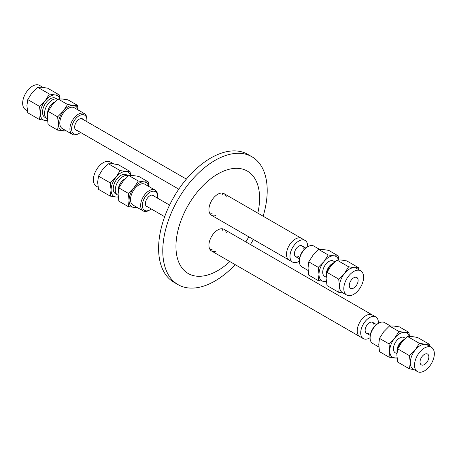 <?xml version="1.0" encoding="UTF-8"?>
<svg xmlns="http://www.w3.org/2000/svg" width="457" height="457" viewBox="0 0 457 457"><rect width="100%" height="100%" fill="white"/><g stroke="black" fill="none" stroke-linecap="round" stroke-linejoin="round"><path stroke-width="0.69" d="M378.379 323.333A12.505 7.221 120 0 0 375.808 316.952L372.324 314.947A12.505 7.221 120 0 0 362.687 318.295A12.505 7.221 120 0 0 357.231 330.879A12.505 7.221 120 0 0 359.819 336.603L211.528 250.984A12.505 7.221 -60 0 1 208.935 245.26A12.505 7.221 -60 0 1 214.396 232.676A12.505 7.221 -60 0 1 224.033 229.328A12.505 7.221 -60 0 1 226.352 232.716M369.279 333.039A6.249 3.61 -60 0 1 366.428 333.199A6.249 3.61 -60 0 1 365.132 330.337A6.249 3.61 -60 0 1 367.862 324.042A6.249 3.61 -60 0 1 372.678 322.368A6.249 3.61 -60 0 1 373.963 324.921M375.808 316.952A12.505 7.221 120 0 0 366.171 320.306A12.505 7.221 120 0 0 360.71 332.89A12.505 7.221 120 0 0 363.304 338.614A12.505 7.221 120 0 0 370.113 337.649M224.033 229.328L372.324 314.947A12.505 7.221 120 0 0 362.687 318.295A12.505 7.221 120 0 0 357.231 330.879A12.505 7.221 120 0 0 359.819 336.603L363.304 338.614M210.031 249.551A12.505 7.221 120 0 0 212.139 249.293M222.873 230.705A12.505 7.221 120 0 0 222.045 228.751M215.618 251.304A12.505 7.221 -60 0 1 211.528 250.984M210.031 213.859A12.505 7.221 120 0 0 212.111 213.608M222.862 194.985A12.505 7.221 120 0 0 222.045 193.06M215.59 215.618A12.505 7.221 -60 0 1 211.528 215.293A12.505 7.221 -60 0 1 208.935 209.569A12.505 7.221 -60 0 1 214.396 196.984A12.505 7.221 -60 0 1 224.033 193.631A12.505 7.221 -60 0 1 226.346 196.99M263.146 216.218A73.845 42.632 120 0 0 267.208 190.558A73.845 42.632 120 0 0 251.916 156.751A73.845 42.632 120 0 0 195.013 176.533A73.845 42.632 120 0 0 162.778 250.847A73.845 42.632 120 0 0 178.07 284.654A73.845 42.632 120 0 0 235.189 264.649M250.413 244.558A73.845 42.632 120 0 0 253.361 239.445M251.916 156.751L247.74 154.34A73.845 42.632 120 0 0 190.832 174.123A73.845 42.632 120 0 0 158.602 248.437A73.845 42.632 120 0 0 173.894 282.243L178.07 284.654M257.817 213.139A59.147 34.149 120 0 0 259.599 198.161A59.147 34.149 120 0 0 217.778 174.014A59.147 34.149 120 0 0 175.956 246.454A59.147 34.149 120 0 0 229.86 261.57M245.837 241.919A59.147 34.149 120 0 0 248.791 236.806M307.641 246.803A12.505 7.221 120 0 0 305.07 240.422L301.591 238.411A12.505 7.221 120 0 0 291.954 241.764A12.505 7.221 120 0 0 286.493 254.343A12.505 7.221 120 0 0 289.087 260.067L211.528 215.293M298.541 256.503A6.249 3.61 -60 0 1 295.69 256.663A6.249 3.61 -60 0 1 294.399 253.801A6.249 3.61 -60 0 1 297.124 247.511A6.249 3.61 -60 0 1 301.946 245.837A6.249 3.61 -60 0 1 303.231 248.385M305.07 240.422A12.505 7.221 120 0 0 295.433 243.77A12.505 7.221 120 0 0 289.978 256.354A12.505 7.221 120 0 0 292.566 262.078A12.505 7.221 120 0 0 299.375 261.118M224.033 193.631L301.591 238.411A12.505 7.221 120 0 0 291.954 241.764A12.505 7.221 120 0 0 286.493 254.343A12.505 7.221 120 0 0 289.087 260.067L292.566 262.078M130.439 175.425A14.007 8.083 120 0 0 125.932 171.512A14.007 8.083 120 0 0 116.032 177.23A14.007 8.083 120 0 0 111.08 189.992L110.194 182.874L116.032 177.23L120.1 170.558L125.932 171.512L129.999 171.444L118.329 164.703L112.496 163.749L108.429 163.817L102.591 169.467L98.523 176.139L97.638 182.229L98.523 189.341L110.194 196.082L111.08 189.992A14.007 8.083 120 0 0 116.032 197.036L110.194 196.082M118.26 197.121L116.032 197.036A14.007 8.083 120 0 0 118.232 196.847M129.999 171.444L130.691 175.425M120.1 170.558L108.429 163.817M110.194 182.874L98.523 176.139M113.673 163.88L110.303 161.932A14.007 8.083 120 0 0 97.272 168.473A14.007 8.083 120 0 0 94.725 184.731A14.007 8.083 120 0 0 96.296 186.193L98.112 187.239M117.546 194.922A10.939 6.318 120 0 1 116.318 193.779A10.939 6.318 120 0 1 118.22 181.201A10.939 6.318 120 0 1 128.331 175.888L126.452 174.797A10.939 6.318 120 0 0 116.272 179.904A10.939 6.318 120 0 0 114.284 192.608A10.939 6.318 120 0 0 115.512 193.745L117.546 194.922A10.939 6.318 120 0 0 118.129 195.196M125.372 178.693A8.814 5.09 120 0 0 118.323 190.683M148.691 186.405A14.07 8.123 120 0 0 143.995 181.869A14.07 8.123 120 0 0 134.044 187.61A14.07 8.123 120 0 0 129.074 200.429A14.07 8.123 120 0 0 134.044 207.507A14.07 8.123 120 0 0 136.683 207.198M151.261 208.975A10.802 6.238 -60 0 1 149.982 209.837L149.136 210.329A12.002 6.929 -60 0 1 143.132 210.923L133.016 205.084A12.002 6.929 -60 0 1 131.667 203.833A12.002 6.929 -60 0 1 133.85 189.895A12.002 6.929 -60 0 1 145.023 184.291L155.134 190.129A12.002 6.929 -60 0 1 156.488 191.38A12.002 6.929 -60 0 1 157.625 195.625L157.625 196.607A10.802 6.238 -60 0 1 157.516 198.144M137.374 207.598L128.354 206.644L129.074 200.429L128.354 193.385L134.044 187.61L138.3 181.006L143.995 181.869L148.251 181.897L148.868 186.513M138.3 181.006L128.771 175.505L133.027 175.539L138.722 176.396L148.251 181.897M128.771 175.505L123.082 181.28L118.826 187.884L118.106 194.099L118.826 201.143L128.354 206.644M118.826 187.884L128.354 193.385M147.748 206.947A6.501 3.753 -60 0 1 146.731 206.65A6.501 3.753 -60 0 1 146 205.97A6.501 3.753 -60 0 1 147.183 198.418A6.501 3.753 -60 0 1 153.232 195.385A6.501 3.753 -60 0 1 153.963 196.064A6.501 3.753 -60 0 1 154.003 196.116M149.982 209.837A10.802 6.238 -60 0 1 143.367 209.249A10.802 6.238 -60 0 1 146.166 195.585A10.802 6.238 -60 0 1 156.597 192.785A10.802 6.238 -60 0 1 157.625 196.607M143.132 210.923A12.002 6.929 -60 0 1 141.784 209.672A12.002 6.929 -60 0 1 143.966 195.733A12.002 6.929 -60 0 1 155.134 190.129M26.906 105.698L27.786 112.81L39.462 119.545L40.342 113.456L39.462 106.344L27.786 99.603L26.906 105.698M59.707 98.895A14.007 8.083 120 0 0 55.2 94.976A14.007 8.083 120 0 0 45.294 100.694L49.362 94.022L55.2 94.976L59.267 94.907L47.597 88.172L41.758 87.218L37.691 87.287L31.853 92.937L27.786 99.603M49.362 94.022L37.691 87.287M47.522 120.585L39.462 119.545M59.267 94.907L59.953 98.889M39.462 106.344L45.294 100.694A14.007 8.083 120 0 0 40.342 113.456A14.007 8.083 120 0 0 45.294 120.499A14.007 8.083 120 0 0 47.499 120.311M42.935 87.35L39.565 85.402A14.007 8.083 120 0 0 26.535 91.937A14.007 8.083 120 0 0 23.987 108.2A14.007 8.083 120 0 0 25.558 109.657L27.374 110.708M46.808 118.392A10.939 6.318 120 0 1 45.58 117.249A10.939 6.318 120 0 1 47.488 104.67A10.939 6.318 120 0 1 57.599 99.352L55.72 98.266A10.939 6.318 120 0 0 45.534 103.373A10.939 6.318 120 0 0 43.546 116.072A10.939 6.318 120 0 0 44.775 117.215L46.808 118.392A10.939 6.318 120 0 0 47.391 118.66M54.634 102.157A8.814 5.09 120 0 0 47.585 114.153M77.953 109.874A14.07 8.123 120 0 0 73.257 105.333A14.07 8.123 120 0 0 63.312 111.08A14.07 8.123 120 0 0 58.336 123.898A14.07 8.123 120 0 0 63.312 130.97A14.07 8.123 120 0 0 65.951 130.668M80.529 132.439A10.802 6.238 -60 0 1 79.25 133.307L78.398 133.792A12.002 6.929 -60 0 1 72.395 134.387L62.283 128.548A12.002 6.929 -60 0 1 60.935 127.297A12.002 6.929 -60 0 1 63.117 113.359A12.002 6.929 -60 0 1 74.285 107.755L84.402 113.599A12.002 6.929 -60 0 1 85.75 114.85A12.002 6.929 -60 0 1 86.887 119.094L86.887 120.071A10.802 6.238 -60 0 1 86.779 121.613M66.636 131.062L57.622 130.114L58.336 123.898L57.622 116.849L63.312 111.08L67.567 104.476L73.257 105.333L77.513 105.367L78.136 109.977M77.513 105.367L67.984 99.86L62.295 99.003L58.039 98.975L52.349 104.75L48.088 111.348L47.374 117.563L48.088 124.612L57.622 130.114M48.088 111.348L57.622 116.849M58.039 98.975L67.567 104.476M77.016 130.411A6.501 3.753 -60 0 1 75.999 130.114A6.501 3.753 -60 0 1 75.268 129.434A6.501 3.753 -60 0 1 76.45 121.888A6.501 3.753 -60 0 1 82.5 118.854A6.501 3.753 -60 0 1 83.231 119.528A6.501 3.753 -60 0 1 83.265 119.585M79.25 133.307A10.802 6.238 -60 0 1 72.634 132.713A10.802 6.238 -60 0 1 75.428 119.049A10.802 6.238 -60 0 1 85.865 116.255A10.802 6.238 -60 0 1 86.887 120.071M72.395 134.387A12.002 6.929 -60 0 1 71.046 133.136A12.002 6.929 -60 0 1 73.234 119.203A12.002 6.929 -60 0 1 84.402 113.599M428.266 354.706A6.249 3.61 -60 0 1 427.129 361.967A6.249 3.61 -60 0 1 421.314 364.886A6.249 3.61 -60 0 1 420.611 364.235A6.249 3.61 -60 0 1 421.748 356.974A6.249 3.61 -60 0 1 427.563 354.055A6.249 3.61 -60 0 1 428.266 354.706M414.065 369.65L409.403 368.828L410.289 362.738L409.403 355.626L415.242 349.976A14.007 8.083 120 0 0 410.289 362.738A14.007 8.083 120 0 0 411.614 367.691A14.007 8.083 120 0 0 413.191 369.147L417.435 371.598A14.007 8.083 -60 0 1 415.859 370.141A14.007 8.083 -60 0 1 418.406 353.878A14.007 8.083 -60 0 1 431.442 347.343A14.007 8.083 -60 0 1 433.013 348.8A14.007 8.083 -60 0 1 430.465 365.063A14.007 8.083 -60 0 1 417.435 371.598M419.309 343.304L425.147 344.258A14.007 8.083 120 0 0 415.242 349.976L419.309 343.304L407.638 336.569L401.8 342.219L397.733 348.885L409.403 355.626M431.442 347.343L427.198 344.892A14.007 8.083 120 0 0 425.147 344.258L429.214 344.19L429.626 346.292M407.638 336.569L411.706 336.501L417.538 337.455L429.214 344.19M397.733 348.885L396.853 354.98L397.733 362.093L409.403 368.828M396.984 352.576A10.939 6.318 -60 0 1 396.984 352.553A10.939 6.318 -60 0 1 404.496 339.288M396.984 352.553L396.984 350.816A8.814 5.09 -60 0 1 403.217 340.019L404.508 339.277M396.887 353.741L395.271 352.81A8.814 5.09 -60 0 1 394.282 351.89A8.814 5.09 -60 0 1 395.888 341.659A8.814 5.09 -60 0 1 404.085 337.54L405.502 338.357M409.221 336.421A14.07 8.123 120 0 0 404.651 332.359L408.912 332.388L399.378 326.886L393.688 326.03L389.433 326.001L383.743 331.771L379.487 338.374L378.767 344.589L379.487 351.633L389.016 357.14L389.735 350.919L389.016 343.875L379.487 338.374M397.047 358.111L389.016 357.14M408.912 332.388L409.478 336.415M389.016 343.875L394.705 338.1L398.961 331.502L404.651 332.359A14.07 8.123 120 0 0 394.705 338.1A14.07 8.123 120 0 0 389.735 350.919A14.07 8.123 120 0 0 394.705 357.997A14.07 8.123 120 0 0 397.007 357.785M398.961 331.502L389.433 326.001M390.364 325.938L384.605 322.613A12.002 6.929 120 0 0 378.602 323.208L377.75 323.693A10.802 6.238 120 0 0 370.113 336.929L370.113 337.906A12.002 6.929 120 0 0 371.25 342.15A12.002 6.929 120 0 0 372.598 343.401L378.864 347.023M378.602 323.208A12.002 6.929 120 0 0 370.113 337.906M357.528 278.176A6.249 3.61 -60 0 1 356.391 285.436A6.249 3.61 -60 0 1 350.576 288.35A6.249 3.61 -60 0 1 349.873 287.699A6.249 3.61 -60 0 1 351.01 280.444A6.249 3.61 -60 0 1 356.826 277.525A6.249 3.61 -60 0 1 357.528 278.176M343.327 293.12L338.671 292.297L339.557 286.202L338.671 279.09L344.504 273.44A14.007 8.083 120 0 0 339.557 286.202A14.007 8.083 120 0 0 340.882 291.155A14.007 8.083 120 0 0 342.453 292.617L346.697 295.068A14.007 8.083 -60 0 1 345.126 293.605A14.007 8.083 -60 0 1 347.674 277.348A14.007 8.083 -60 0 1 360.704 270.807A14.007 8.083 -60 0 1 362.275 272.269A14.007 8.083 -60 0 1 359.728 288.527A14.007 8.083 -60 0 1 346.697 295.068M348.571 266.774L354.409 267.728A14.007 8.083 120 0 0 344.504 273.44L348.571 266.774L336.9 260.033L331.068 265.683L327.001 272.355L338.671 279.09M360.704 270.807L356.46 268.356A14.007 8.083 120 0 0 354.409 267.728L358.477 267.659L358.888 269.761M336.9 260.033L340.968 259.964L346.806 260.918L358.477 267.659M327.001 272.355L326.115 278.444L327.001 285.556L338.671 292.297M326.247 276.045A10.939 6.318 -60 0 1 326.247 276.022A10.939 6.318 -60 0 1 333.759 262.752M326.247 276.022L326.247 274.286A8.814 5.09 -60 0 1 332.479 263.489L333.77 262.746M326.149 277.21L324.539 276.279A8.814 5.09 -60 0 1 323.545 275.36A8.814 5.09 -60 0 1 325.15 265.123A8.814 5.09 -60 0 1 333.353 261.01L334.764 261.827M338.483 259.884A14.07 8.123 120 0 0 333.918 255.823L338.174 255.857L328.646 250.356L322.956 249.493L318.7 249.465L313.005 255.24L308.749 261.838L308.035 268.059L308.749 275.103L318.278 280.604L318.997 274.389L318.278 267.339L308.749 261.838M326.309 281.575L318.278 280.604M338.174 255.857L338.74 259.879M318.278 267.339L323.973 261.57L328.229 254.966L333.918 255.823A14.07 8.123 120 0 0 323.973 261.57A14.07 8.123 120 0 0 318.997 274.389A14.07 8.123 120 0 0 323.973 281.461A14.07 8.123 120 0 0 326.275 281.249M328.229 254.966L318.7 249.465M319.626 249.402L313.868 246.077A12.002 6.929 120 0 0 307.864 246.671L307.018 247.163A10.802 6.238 120 0 0 299.375 260.393L299.375 261.375A12.002 6.929 120 0 0 300.512 265.62A12.002 6.929 120 0 0 301.866 266.871L308.132 270.487M307.864 246.671A12.002 6.929 120 0 0 299.375 261.375M145.966 205.913L164.669 216.715M366.428 333.199L370.221 335.387M152.215 195.088L169.581 205.113M372.678 322.368L376.471 324.561M75.228 129.382L178.784 189.169M295.69 256.663L299.484 258.856M81.483 118.552L186.382 179.115M301.946 245.837L305.739 248.025"/></g></svg>
